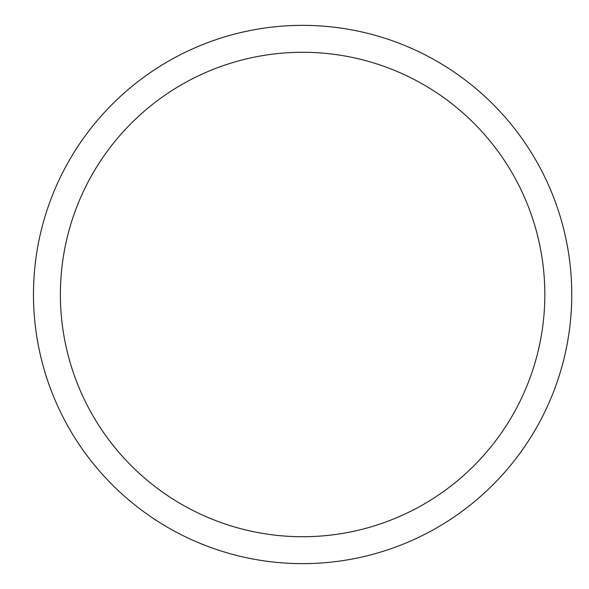<?xml version="1.0" encoding="UTF-8"?>
<svg xmlns="http://www.w3.org/2000/svg" width="589" height="589" viewBox="0 0 589 589"><rect width="100%" height="100%" fill="white"/><g stroke="black" fill="none" stroke-linecap="round" stroke-linejoin="round"><path stroke-width="0.88" d="M60.387 294.5A242.226 242.226 0 0 1 423.727 84.728A242.226 242.226 0 0 1 423.727 504.272A242.226 242.226 0 0 1 60.387 294.5M33.477 294.5A269.136 269.136 0 0 1 437.185 61.418A269.136 269.136 0 0 1 437.185 527.582A269.136 269.136 0 0 1 33.477 294.5"/></g></svg>
